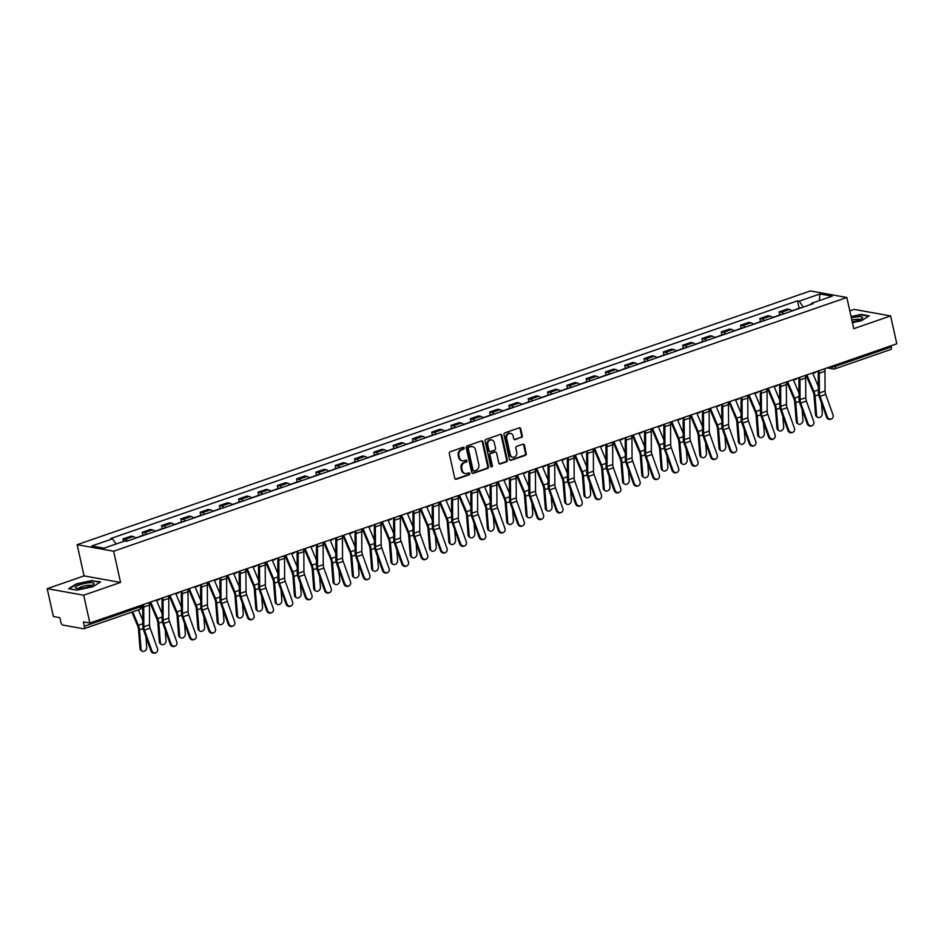 <?xml version="1.0" encoding="UTF-8"?>
<svg xmlns="http://www.w3.org/2000/svg" width="944" height="944" viewBox="0 0 944 944"><rect width="100%" height="100%" fill="white"/><g stroke="black" fill="none" stroke-linecap="round" stroke-linejoin="round"><path stroke-width="1.42" d="M464.153 447.963A1.015 0.873 100.2 0 0 463.091 447.291L450.194 451.751A1.44 1.251 100.2 0 0 449.285 453.557L454.76 478.278A1.44 1.251 100.2 0 0 456.282 479.233L469.192 474.773A1.015 0.873 100.2 0 0 468.755 472.85L467.091 473.428A4.614 3.988 100.2 0 1 465.298 473.569A4.614 3.988 100.2 0 1 462.23 470.372L461.769 468.307A4.614 3.988 100.2 0 1 464.684 462.572L466.36 461.994A1.015 0.873 100.2 0 0 465.923 460.07L464.259 460.648A4.614 3.988 100.2 0 1 462.466 460.79A4.614 3.988 100.2 0 1 459.398 457.592L458.937 455.539A4.614 3.988 100.2 0 1 461.852 449.792L463.516 449.214A1.015 0.873 100.2 0 0 464.153 447.963M462.112 460.707A4.614 3.988 100.2 0 1 461.734 460.66A4.614 3.988 100.2 0 1 458.666 457.462L458.206 455.397A4.614 3.988 100.2 0 1 461.12 449.663L462.796 449.084A1.015 0.873 100.2 0 0 463.103 447.291M455.374 479.151A1.44 1.251 100.2 0 0 455.551 479.104L468.46 474.643A1.015 0.873 100.2 0 0 468.767 472.838M464.944 473.487A4.614 3.988 100.2 0 1 464.566 473.44A4.614 3.988 100.2 0 1 461.498 470.242L461.038 468.177A4.614 3.988 100.2 0 1 463.952 462.442L465.628 461.864A1.015 0.873 100.2 0 0 465.935 460.07M521.383 437.544A1.44 1.251 100.2 0 0 522.292 435.75L520.746 428.812A1.44 1.251 100.2 0 0 519.235 427.868L504.898 432.824A1.44 1.251 100.2 0 0 503.99 434.618L509.477 459.35A1.44 1.251 100.2 0 0 510.999 460.306L525.324 455.338A1.44 1.251 100.2 0 0 526.233 453.545L524.38 445.167A1.44 1.251 100.2 0 0 522.858 444.211L516.722 446.335A1.44 1.251 100.2 0 0 515.813 448.129L516.734 452.282A3.859 3.328 100.2 0 1 510.244 454.536L506.633 438.252A3.859 3.328 100.2 0 1 513.123 436.01L513.725 438.712A1.44 1.251 100.2 0 0 515.247 439.668L520.651 437.414A1.44 1.251 100.2 0 0 521.56 435.621L520.026 428.682A1.44 1.251 100.2 0 0 519.412 427.821M120.561 582.436L84.075 575.899L47.2 588.667L83.697 595.204L120.561 582.436L113.646 551.225L846.839 297.478L853.754 328.689L890.629 315.933L896.8 343.781L89.869 623.052L83.414 621.895L84.37 626.238L140.42 606.839A2.938 0.649 -12.5 0 0 141.824 605.942L141.647 605.128M83.697 595.204L89.869 623.052M482.986 441.886A1.44 1.251 100.2 0 0 481.464 440.931L467.138 445.898A1.44 1.251 100.2 0 0 466.218 447.692L471.705 472.413A1.44 1.251 100.2 0 0 473.227 473.369L487.552 468.413A1.44 1.251 100.2 0 0 488.461 466.619L482.986 441.886L482.254 441.757A1.44 1.251 100.2 0 0 481.641 440.883M486.018 439.361L500.344 434.393A1.44 1.251 100.2 0 1 501.866 435.349L507.353 460.082A1.44 1.251 100.2 0 1 506.444 461.876L500.308 464A1.44 1.251 100.2 0 1 498.786 463.044L496.568 453.014A1.44 1.251 100.2 0 0 495.045 452.058L490.974 453.474A1.44 1.251 100.2 0 0 490.066 455.268L492.379 465.711A1.015 0.873 100.2 0 1 490.679 466.301L485.11 441.155A1.44 1.251 100.2 0 1 486.018 439.361M47.2 588.667L53.371 616.515L59.838 617.671L60.794 622.013A2.938 1.333 -109.1 0 0 62.882 625.07L83.532 628.775A2.938 1.333 -109.1 0 0 83.874 628.751A2.938 1.333 -109.1 0 0 84.37 626.238M84.075 575.899L77.148 544.688L810.341 290.941L846.839 297.478M890.629 315.933L854.131 309.396L849.812 310.895M891.042 345.775L891.301 346.967A2.938 1.333 70.9 0 1 890.806 349.481L834.756 368.88A2.938 1.333 -109.1 0 0 835.251 366.366L891.301 346.967M135.57 538.174A6.761 3.068 -109.1 0 0 133.305 536.558L125.139 539.39A6.761 3.068 70.9 0 1 127.405 540.995M125.139 539.39L122.909 538.989L123.452 541.467M133.305 536.558L131.074 536.157L122.909 538.989M142.886 535.354L142.214 532.31L144.432 532.699A6.761 3.068 70.9 0 1 146.709 534.316M154.875 531.496A6.761 3.068 -109.1 0 0 152.598 529.879L150.379 529.478L142.214 532.31M162.191 528.675L161.507 525.631L163.737 526.02A6.761 3.068 70.9 0 1 166.002 527.637M174.168 524.817A6.761 3.068 -109.1 0 0 171.902 523.2L169.672 522.799L161.507 525.631M181.484 521.997L180.811 518.94L183.042 519.342A6.761 3.068 70.9 0 1 185.307 520.958M193.473 518.138A6.761 3.068 -109.1 0 0 191.207 516.521L188.977 516.12L180.811 518.94M200.789 515.318L200.116 512.262L202.335 512.663A6.761 3.068 70.9 0 1 204.612 514.279M212.778 511.447A6.761 3.068 -109.1 0 0 210.5 509.843L208.282 509.441L200.116 512.262M220.094 508.639L219.409 505.583L221.639 505.984A6.761 3.068 70.9 0 1 223.905 507.601M232.071 504.769A6.761 3.068 -109.1 0 0 229.805 503.164L227.575 502.763L219.409 505.583M239.387 501.96L238.714 498.904L240.944 499.305A6.761 3.068 70.9 0 1 243.21 500.922M251.375 498.09A6.761 3.068 -109.1 0 0 249.11 496.485L246.88 496.084L238.714 498.904M258.691 495.281L258.019 492.225L260.237 492.626A6.761 3.068 70.9 0 1 262.515 494.243M270.68 491.411A6.761 3.068 -109.1 0 0 268.403 489.794L266.184 489.405L258.019 492.225M277.996 488.603L277.312 485.546L279.542 485.948A6.761 3.068 70.9 0 1 281.808 487.564M289.985 484.732A6.761 3.068 -109.1 0 0 287.708 483.116L285.477 482.726L277.312 485.546M297.289 481.924L296.617 478.868L298.847 479.269A6.761 3.068 70.9 0 1 301.112 480.885M309.278 478.053A6.761 3.068 -109.1 0 0 307.012 476.437L304.782 476.036L296.617 478.868M316.594 475.245L315.921 472.189L318.14 472.59A6.761 3.068 70.9 0 1 320.417 474.195M328.583 471.375A6.761 3.068 -109.1 0 0 326.305 469.758L324.087 469.357L315.921 472.189M335.899 468.566L335.214 465.51L337.445 465.911A6.761 3.068 70.9 0 1 339.722 467.516M347.888 464.696A6.761 3.068 -109.1 0 0 345.61 463.079L343.38 462.678L335.214 465.51M355.192 461.887L354.519 458.831L356.749 459.232A6.761 3.068 70.9 0 1 359.015 460.837M367.181 458.017A6.761 3.068 -109.1 0 0 364.915 456.4L362.685 455.999L354.519 458.831M374.497 455.197L373.824 452.152L376.042 452.542A6.761 3.068 70.9 0 1 378.32 454.158M386.485 451.338A6.761 3.068 -109.1 0 0 384.208 449.722L381.99 449.32L373.824 452.152M393.801 448.518L393.117 445.474L395.347 445.863A6.761 3.068 70.9 0 1 397.625 447.48M405.79 444.659A6.761 3.068 -109.1 0 0 403.513 443.043L401.283 442.642L393.117 445.474M413.106 441.839L412.422 438.783L414.652 439.184A6.761 3.068 70.9 0 1 416.918 440.801M425.083 437.981A6.761 3.068 -109.1 0 0 422.818 436.364L420.587 435.963L412.422 438.783M432.399 435.16L431.727 432.104L433.945 432.505A6.761 3.068 70.9 0 1 436.222 434.122M444.388 431.29A6.761 3.068 -109.1 0 0 442.111 429.685L439.892 429.284L431.727 432.104M451.704 428.482L451.02 425.425L453.25 425.827A6.761 3.068 70.9 0 1 455.527 427.443M463.693 424.611A6.761 3.068 -109.1 0 0 461.415 423.006L459.197 422.605L451.02 425.425M471.009 421.803L470.324 418.747L472.555 419.148A6.761 3.068 70.9 0 1 474.82 420.764M482.986 417.932A6.761 3.068 -109.1 0 0 480.72 416.328L478.49 415.926L470.324 418.747M490.302 415.124L489.629 412.068L491.859 412.469A6.761 3.068 70.9 0 1 494.125 414.086M502.291 411.254A6.761 3.068 -109.1 0 0 500.025 409.637L497.795 409.248L489.629 412.068M509.607 408.445L508.934 405.389L511.152 405.79A6.761 3.068 70.9 0 1 513.43 407.407M521.595 404.575A6.761 3.068 -109.1 0 0 519.318 402.958L517.1 402.569L508.934 405.389M528.911 401.766L528.227 398.71L530.457 399.111A6.761 3.068 70.9 0 1 532.723 400.728M540.888 397.896A6.761 3.068 -109.1 0 0 538.623 396.279L536.393 395.89L528.227 398.71M548.204 395.088L547.532 392.031L549.762 392.433A6.761 3.068 70.9 0 1 552.028 394.037M560.193 391.217A6.761 3.068 -109.1 0 0 557.928 389.601L555.697 389.199L547.532 392.031M567.509 388.409L566.837 385.353L569.055 385.754A6.761 3.068 70.9 0 1 571.332 387.359M579.498 384.538A6.761 3.068 -109.1 0 0 577.221 382.922L575.002 382.521L566.837 385.353M586.814 381.73L586.13 378.674L588.36 379.075A6.761 3.068 70.9 0 1 590.625 380.68M598.791 377.86A6.761 3.068 -109.1 0 0 596.525 376.243L594.295 375.842L586.13 378.674M606.107 375.039L605.434 371.995L607.665 372.384A6.761 3.068 70.9 0 1 609.93 374.001M618.096 371.181A6.761 3.068 -109.1 0 0 615.83 369.564L613.6 369.163L605.434 371.995M625.412 368.361L624.739 365.316L626.958 365.706A6.761 3.068 70.9 0 1 629.235 367.322M637.401 364.502A6.761 3.068 -109.1 0 0 635.123 362.885L632.905 362.484L624.739 365.316M644.717 361.682L644.032 358.637L646.262 359.027A6.761 3.068 70.9 0 1 648.528 360.643M656.694 357.823A6.761 3.068 -109.1 0 0 654.428 356.207L652.198 355.805L644.032 358.637M664.01 355.003L663.337 351.947L665.567 352.348A6.761 3.068 70.9 0 1 667.833 353.965M675.998 351.133A6.761 3.068 -109.1 0 0 673.733 349.528L671.503 349.127L663.337 351.947M683.314 348.324L682.642 345.268L684.86 345.669A6.761 3.068 70.9 0 1 687.138 347.286M695.303 344.454A6.761 3.068 -109.1 0 0 693.026 342.849L690.807 342.448L682.642 345.268M702.619 341.645L701.935 338.589L704.165 338.99A6.761 3.068 70.9 0 1 706.442 340.607M714.608 337.775A6.761 3.068 -109.1 0 0 712.331 336.17L710.1 335.769L701.935 338.589M721.912 334.967L721.24 331.91L723.47 332.312A6.761 3.068 70.9 0 1 725.735 333.928M733.901 331.096A6.761 3.068 -109.1 0 0 731.635 329.48L729.405 329.09L721.24 331.91M741.217 328.288L740.544 325.232L742.763 325.633A6.761 3.068 70.9 0 1 745.04 327.249M753.206 324.417A6.761 3.068 -109.1 0 0 750.928 322.801L748.71 322.411L740.544 325.232M760.522 321.609L759.837 318.553L762.068 318.954A6.761 3.068 70.9 0 1 764.345 320.571M772.511 317.739A6.761 3.068 -109.1 0 0 770.233 316.122L768.003 315.733L759.837 318.553M779.815 314.93L779.142 311.874L781.372 312.275A6.761 3.068 70.9 0 1 783.638 313.88M791.804 311.06A6.761 3.068 -109.1 0 0 789.538 309.443L787.308 309.042L779.142 311.874M803.238 307.107L799.202 301.16L819.982 293.973L832.242 296.168L811.462 303.354L813.173 303.661L126.508 541.313L124.785 541.006L104.005 548.193L91.745 545.998L112.525 538.812L116.065 544.015M799.202 301.16L797.479 300.853L110.814 538.505L112.525 538.812M113.646 551.225L77.148 544.688M92.5 580.43L76.488 583.84L68.617 588.702L76.747 590.153L92.76 586.755L100.63 581.893L92.606 580.914M852.42 322.659L861.329 320.759L869.212 315.898L861.07 314.435L851.063 316.57M799.12 308.251L797.479 300.853M811.462 303.354L811.12 304.369M819.309 300.64L819.982 293.973M472.307 473.286A1.44 1.251 100.2 0 0 472.496 473.239L486.821 468.283A1.44 1.251 100.2 0 0 487.729 466.489L482.254 441.757M468.897 447.35A1.015 0.873 100.2 0 0 468.259 448.612L473.074 470.324A1.015 0.873 100.2 0 0 474.136 470.985L475.894 470.372A4.614 3.988 100.2 0 0 478.809 464.637L475.516 449.792A4.614 3.988 100.2 0 0 472.448 446.595A4.614 3.988 100.2 0 0 470.655 446.748L468.165 447.22A1.015 0.873 100.2 0 0 467.528 448.483L468.259 448.612M473.392 470.855A1.015 0.873 100.2 0 1 472.342 470.183L467.528 448.483M472.071 446.547A4.614 3.988 100.2 0 0 471.717 446.465A4.614 3.988 100.2 0 0 469.923 446.618L470.655 446.748M468.165 447.22L469.923 446.618M499.4 463.917A1.44 1.251 100.2 0 0 499.577 463.87L505.713 461.746A1.44 1.251 100.2 0 0 506.621 459.952L501.134 435.219A1.44 1.251 100.2 0 0 500.532 434.346M495.222 452.011A1.44 1.251 100.2 0 0 494.314 451.928L490.243 453.344A1.44 1.251 100.2 0 0 489.334 455.138L491.647 465.581L492.379 465.711M491.01 466.832A1.015 0.873 100.2 0 0 491.647 465.581M494.255 442.606A3.859 3.328 100.2 0 0 487.765 444.86L489.027 450.595A1.44 1.251 100.2 0 0 490.55 451.551L494.621 450.135A1.44 1.251 100.2 0 0 495.529 448.341L494.255 442.606M491.317 439.892A3.859 3.328 100.2 0 0 487.033 444.73L487.765 444.86M489.641 451.468A1.44 1.251 100.2 0 1 488.296 450.465L487.033 444.73M514.338 439.585A1.44 1.251 100.2 0 0 514.515 439.538L520.651 437.414M510.185 433.284A3.859 3.328 100.2 0 0 505.901 438.122L506.633 438.252M512.45 457.12A3.859 3.328 100.2 0 1 509.512 454.406L505.901 438.122M510.079 460.212A1.44 1.251 100.2 0 0 510.267 460.165L524.593 455.209A1.44 1.251 100.2 0 0 525.501 453.415L523.649 445.037A1.44 1.251 100.2 0 0 523.035 444.164M142.084 651.124L141.057 650.475A3.375 2.62 -57.5 0 1 140.031 648.611L141.045 649.26A3.375 2.62 122.5 0 0 142.084 651.124A3.375 2.62 122.5 0 0 145.223 650.676A3.375 2.62 122.5 0 0 146.745 647.289L145.895 636.681M131.877 612.137L137.635 625.789A5.44 2.466 70.9 0 1 138.485 629.176L140.031 648.611M132.703 611.854L138.355 625.247A7.351 3.339 70.9 0 1 139.511 629.825L141.045 649.26M138.39 609.883L142.78 620.279M151.783 650.581A3.375 3.009 68.2 0 0 157.471 648.611L150.167 628.149L144.479 630.12L151.783 650.581L150.981 650.9A3.375 3.009 -111.8 0 0 155.076 653.059L155.89 652.741M143.488 604.502A9.263 4.201 70.9 0 1 143.736 607.039L143.842 626.769A5.44 2.466 -109.1 0 0 144.479 630.12M149.176 602.532A9.263 4.201 70.9 0 1 149.423 605.069L149.53 624.798A5.44 2.466 -109.1 0 0 150.167 628.149M142.603 604.797A7.351 3.339 70.9 0 1 142.697 606.19L142.804 625.919A7.351 3.339 -109.1 0 0 143.677 630.45L150.981 650.9M161.377 644.445L160.362 643.796A3.375 2.62 -57.5 0 1 159.324 641.932L160.35 642.581A3.375 2.62 122.5 0 0 161.377 644.445A3.375 2.62 122.5 0 0 164.516 643.997A3.375 2.62 122.5 0 0 166.038 640.61L165.2 630.002M140.337 536.522A3.67 1.664 -109.1 0 0 139.665 536.475A3.67 1.664 -109.1 0 0 139.157 536.935M144.786 534.977A3.67 1.664 -109.1 0 0 144.113 534.929L139.665 536.475M138.237 537.254A3.67 1.664 -109.1 0 0 137.553 537.207L135.381 537.95M149.848 602.296L156.928 619.111A5.44 2.466 70.9 0 1 157.79 622.497L159.324 641.932M150.674 602.012L157.66 618.568A7.351 3.339 70.9 0 1 158.816 623.146L160.35 642.581M156.362 600.042L162.073 613.588M180.682 637.766L179.655 637.117A3.375 2.62 -57.5 0 1 178.628 635.241L179.655 635.902A3.375 2.62 122.5 0 0 180.682 637.766A3.375 2.62 122.5 0 0 183.82 637.318A3.375 2.62 122.5 0 0 185.343 633.931L184.505 623.323M159.642 529.844A3.67 1.664 -109.1 0 0 158.958 529.796A3.67 1.664 -109.1 0 0 158.462 530.245M164.091 528.298A3.67 1.664 -109.1 0 0 163.418 528.251L158.958 529.796M157.53 530.575A3.67 1.664 -109.1 0 0 156.857 530.528L154.686 531.271M169.141 595.617L176.233 612.432A5.44 2.466 70.9 0 1 177.094 615.818L178.628 635.241M169.967 595.334L176.953 611.889A7.351 3.339 70.9 0 1 178.109 616.467L179.655 635.902M175.667 593.363L181.378 606.909M80.098 588.407A9.558 2.1 -12.5 0 0 93.456 584.466A9.558 2.1 -12.5 0 0 89.279 582.743A9.558 2.1 -12.5 0 0 78.305 585.351A9.558 2.1 -12.5 0 0 76.275 588.277A9.558 2.1 -12.5 0 0 80.098 588.407M91.367 585.669A6.537 1.44 -12.5 0 0 88.193 585.292A6.537 1.44 -12.5 0 0 78.671 588.478M69.266 588.808L76.806 584.159L92.311 580.867L100.052 582.247M852.255 321.928A9.558 2.1 -12.5 0 0 862.025 318.47A9.558 2.1 -12.5 0 0 857.86 316.747A9.558 2.1 -12.5 0 0 851.358 317.88M859.937 319.674A6.537 1.44 -12.5 0 0 856.774 319.296A6.537 1.44 -12.5 0 0 851.866 320.193M851.146 316.948L860.893 314.871L868.622 316.252M171.088 643.902A3.375 3.009 68.2 0 0 176.776 641.932L169.472 621.471L163.784 623.441L171.088 643.902L170.274 644.221A3.375 3.009 -111.8 0 0 174.38 646.38L175.183 646.062M162.793 597.812A9.263 4.201 70.9 0 1 163.029 600.36L163.135 620.09A5.44 2.466 -109.1 0 0 163.784 623.441M168.48 595.841A9.263 4.201 70.9 0 1 168.728 598.39L168.834 618.119A5.44 2.466 -109.1 0 0 169.472 621.471M161.908 598.118A7.351 3.339 70.9 0 1 162.002 599.499L162.108 619.24A7.351 3.339 -109.1 0 0 162.97 623.772L170.274 644.221M190.381 637.224A3.375 3.009 68.2 0 0 196.081 635.253L188.776 614.792L183.077 616.762L190.381 637.224L189.579 637.542A3.375 3.009 -111.8 0 0 193.685 639.702L194.488 639.371M182.086 591.133A9.263 4.201 70.9 0 1 182.334 593.682L182.44 613.411A5.44 2.466 -109.1 0 0 183.077 616.762M187.785 589.162A9.263 4.201 70.9 0 1 188.021 591.711L188.127 611.441A5.44 2.466 -109.1 0 0 188.776 614.792M181.201 591.44A7.351 3.339 70.9 0 1 181.307 592.82L181.413 612.562A7.351 3.339 -109.1 0 0 182.275 617.081L189.579 637.542M199.986 631.088L198.96 630.439A3.375 2.62 -57.5 0 1 197.933 628.562L198.948 629.211A3.375 2.62 122.5 0 0 199.986 631.088A3.375 2.62 122.5 0 0 203.125 630.639A3.375 2.62 122.5 0 0 204.647 627.253L203.798 616.644M178.935 523.165A3.67 1.664 -109.1 0 0 178.263 523.118A3.67 1.664 -109.1 0 0 177.767 523.566M183.396 521.619A3.67 1.664 -109.1 0 0 182.723 521.572L178.263 523.118M176.835 523.896A3.67 1.664 -109.1 0 0 176.162 523.849L173.991 524.593M188.446 588.938L195.538 605.753A5.44 2.466 70.9 0 1 196.387 609.14L197.933 628.562M189.272 588.655L196.258 605.21A7.351 3.339 70.9 0 1 197.414 609.789L198.948 629.211M194.96 586.684L200.683 600.231M219.279 624.409L218.265 623.76A3.375 2.62 -57.5 0 1 217.226 621.884L218.253 622.533A3.375 2.62 122.5 0 0 219.279 624.409A3.375 2.62 122.5 0 0 222.43 623.949A3.375 2.62 122.5 0 0 223.94 620.562L223.103 609.966M198.24 516.486A3.67 1.664 -109.1 0 0 197.567 516.439A3.67 1.664 -109.1 0 0 197.06 516.887M202.689 514.94A3.67 1.664 -109.1 0 0 202.016 514.893L197.567 516.439M196.14 517.206A3.67 1.664 -109.1 0 0 195.455 517.159L193.284 517.914M207.751 582.259L214.843 599.074A5.44 2.466 70.9 0 1 215.692 602.461L217.226 621.884M208.577 581.976L215.562 598.531A7.351 3.339 70.9 0 1 216.719 603.11L218.253 622.533M214.264 580.005L219.987 593.552M238.584 617.73L237.558 617.069A3.375 2.62 -57.5 0 1 236.531 615.205L237.558 615.854A3.375 2.62 122.5 0 0 238.584 617.73A3.375 2.62 122.5 0 0 241.723 617.27A3.375 2.62 122.5 0 0 243.245 613.883L242.407 603.287M217.545 509.807A3.67 1.664 -109.1 0 0 216.86 509.76A3.67 1.664 -109.1 0 0 216.365 510.208M221.993 508.261A3.67 1.664 -109.1 0 0 221.321 508.214L216.86 509.76M215.433 510.527A3.67 1.664 -109.1 0 0 214.76 510.48L212.589 511.235M227.044 575.58L234.136 592.395A5.44 2.466 70.9 0 1 234.997 595.782L236.531 615.205M227.882 575.285L234.855 591.853A7.351 3.339 70.9 0 1 236.012 596.431L237.558 615.854M233.569 573.327L239.28 586.873M209.686 630.545A3.375 3.009 68.2 0 0 215.374 628.574L208.069 608.113L202.382 610.084L209.686 630.545L208.884 630.863A3.375 3.009 -111.8 0 0 212.978 633.023L213.792 632.692M201.391 584.454A9.263 4.201 70.9 0 1 201.638 587.003L201.745 606.732A5.44 2.466 -109.1 0 0 202.382 610.084M207.078 582.483A9.263 4.201 70.9 0 1 207.326 585.032L207.432 604.762A5.44 2.466 -109.1 0 0 208.069 608.113M200.506 584.761A7.351 3.339 70.9 0 1 200.6 586.141L200.706 605.883A7.351 3.339 -109.1 0 0 201.579 610.402L208.884 630.863M228.991 623.866A3.375 3.009 68.2 0 0 234.678 621.895L227.374 601.434L221.687 603.405L228.991 623.866L228.177 624.185A3.375 3.009 -111.8 0 0 232.283 626.344L233.085 626.014M220.695 577.775A9.263 4.201 70.9 0 1 220.931 580.324L221.049 600.054A5.44 2.466 -109.1 0 0 221.687 603.405M226.383 575.805A9.263 4.201 70.9 0 1 226.631 578.353L226.737 598.083A5.44 2.466 -109.1 0 0 227.374 601.434M219.81 578.082A7.351 3.339 70.9 0 1 219.905 579.463L220.011 599.204A7.351 3.339 -109.1 0 0 220.872 603.723L228.177 624.185M248.284 617.187A3.375 3.009 68.2 0 0 253.983 615.217L246.679 594.755L240.98 596.726L248.284 617.187L247.481 617.506A3.375 3.009 -111.8 0 0 251.588 619.665L252.39 619.335M239.988 571.096A9.263 4.201 70.9 0 1 240.236 573.645L240.342 593.375A5.44 2.466 -109.1 0 0 240.98 596.726M245.688 569.126A9.263 4.201 70.9 0 1 245.924 571.675L246.042 591.404A5.44 2.466 -109.1 0 0 246.679 594.755M239.103 571.403A7.351 3.339 70.9 0 1 239.21 572.784L239.316 592.525A7.351 3.339 -109.1 0 0 240.177 597.045L247.481 617.506M257.889 611.039L256.862 610.39A3.375 2.62 -57.5 0 1 255.836 608.526L256.851 609.175A3.375 2.62 122.5 0 0 257.889 611.039A3.375 2.62 122.5 0 0 261.028 610.591A3.375 2.62 122.5 0 0 262.55 607.204L261.7 596.608M236.838 503.128A3.67 1.664 -109.1 0 0 236.165 503.081A3.67 1.664 -109.1 0 0 235.67 503.53M241.298 501.583A3.67 1.664 -109.1 0 0 240.626 501.535L236.165 503.081M234.737 503.848A3.67 1.664 -109.1 0 0 234.065 503.801L231.894 504.556M246.349 568.902L253.44 585.717A5.44 2.466 70.9 0 1 254.29 589.103L255.836 608.526M247.175 568.607L254.16 585.174A7.351 3.339 70.9 0 1 255.317 589.752L256.851 609.175M252.862 566.636L258.585 580.194M267.589 610.508A3.375 3.009 68.2 0 0 273.276 608.538L265.972 588.077L260.284 590.047L267.589 610.508L266.786 610.827A3.375 3.009 -111.8 0 0 270.881 612.975L271.695 612.656M259.293 564.418A9.263 4.201 70.9 0 1 259.541 566.955L259.647 586.696A5.44 2.466 -109.1 0 0 260.284 590.047M264.981 562.447A9.263 4.201 70.9 0 1 265.229 564.996L265.335 584.725A5.44 2.466 -109.1 0 0 265.972 588.077M258.408 564.724A7.351 3.339 70.9 0 1 258.503 566.105L258.621 585.835A7.351 3.339 -109.1 0 0 259.482 590.366L266.786 610.827M277.182 604.361L276.167 603.712A3.375 2.62 -57.5 0 1 275.129 601.847L276.155 602.496A3.375 2.62 122.5 0 0 277.182 604.361A3.375 2.62 122.5 0 0 280.333 603.912A3.375 2.62 122.5 0 0 281.843 600.526L281.005 589.929M256.143 496.45A3.67 1.664 -109.1 0 0 255.47 496.402A3.67 1.664 -109.1 0 0 254.963 496.851M260.591 494.904A3.67 1.664 -109.1 0 0 259.919 494.857L255.47 496.402M254.042 497.169A3.67 1.664 -109.1 0 0 253.37 497.122L251.187 497.877M265.653 562.223L272.745 579.038A5.44 2.466 70.9 0 1 273.595 582.424L275.129 601.847M266.479 561.928L273.465 578.495A7.351 3.339 70.9 0 1 274.621 583.073L276.155 602.496M272.167 559.957L277.89 573.515M286.893 603.83A3.375 3.009 68.2 0 0 292.581 601.859L285.277 581.398L279.589 583.368L286.893 603.83L286.079 604.148A3.375 3.009 -111.8 0 0 290.186 606.296L290.988 605.977M278.598 557.739A9.263 4.201 70.9 0 1 278.834 560.276L278.952 580.017A5.44 2.466 -109.1 0 0 279.589 583.368M284.286 555.768A9.263 4.201 70.9 0 1 284.533 558.305L284.64 578.047A5.44 2.466 -109.1 0 0 285.277 581.398M277.713 558.046A7.351 3.339 70.9 0 1 277.807 559.426L277.914 579.156A7.351 3.339 -109.1 0 0 278.775 583.687L286.079 604.148M296.487 597.682L295.46 597.033A3.375 2.62 -57.5 0 1 294.434 595.168L295.46 595.817A3.375 2.62 122.5 0 0 296.487 597.682A3.375 2.62 122.5 0 0 299.626 597.233A3.375 2.62 122.5 0 0 301.148 593.847L300.31 583.25M275.447 489.759A3.67 1.664 -109.1 0 0 274.763 489.712A3.67 1.664 -109.1 0 0 274.267 490.172M279.896 488.225A3.67 1.664 -109.1 0 0 279.223 488.178L274.763 489.712M273.335 490.491A3.67 1.664 -109.1 0 0 272.663 490.443L270.491 491.199M284.946 555.544L292.038 572.359A5.44 2.466 70.9 0 1 292.9 575.746L294.434 595.168M285.784 555.249L292.758 571.816A7.351 3.339 70.9 0 1 293.914 576.395L295.46 595.817M291.472 553.278L297.183 566.837M306.186 597.139A3.375 3.009 68.2 0 0 311.886 595.18L304.582 574.719L298.882 576.69L306.186 597.139L305.384 597.469A3.375 3.009 -111.8 0 0 309.49 599.617L310.293 599.298M297.891 551.06A9.263 4.201 70.9 0 1 298.139 553.597L298.245 573.338A5.44 2.466 -109.1 0 0 298.882 576.69M303.59 549.089A9.263 4.201 70.9 0 1 303.826 551.626L303.944 571.368A5.44 2.466 -109.1 0 0 304.582 574.719M297.006 551.367A7.351 3.339 70.9 0 1 297.112 552.747L297.218 572.477A7.351 3.339 -109.1 0 0 298.08 577.008L305.384 597.469M315.792 591.003L314.765 590.354A3.375 2.62 -57.5 0 1 313.738 588.49L314.753 589.139A3.375 2.62 122.5 0 0 315.792 591.003A3.375 2.62 122.5 0 0 318.93 590.555A3.375 2.62 122.5 0 0 320.453 587.168L319.615 576.572M294.74 483.08A3.67 1.664 -109.1 0 0 294.068 483.033A3.67 1.664 -109.1 0 0 293.572 483.493M299.201 481.546A3.67 1.664 -109.1 0 0 298.528 481.499L294.068 483.033M292.64 483.812A3.67 1.664 -109.1 0 0 291.967 483.765L289.796 484.52M304.251 548.853L311.343 565.668A5.44 2.466 70.9 0 1 312.193 569.067L313.738 588.49M305.077 548.57L312.063 565.137A7.351 3.339 70.9 0 1 313.219 569.716L314.753 589.139M310.777 546.6L316.488 560.158M325.491 590.46A3.375 3.009 68.2 0 0 331.179 588.49L323.875 568.04L318.187 570.011L325.491 590.46L324.689 590.791A3.375 3.009 -111.8 0 0 328.783 592.938L329.598 592.62M317.196 544.381A9.263 4.201 70.9 0 1 317.444 546.918L317.55 566.66A5.44 2.466 -109.1 0 0 318.187 570.011M322.883 542.411A9.263 4.201 70.9 0 1 323.131 544.948L323.237 564.689A5.44 2.466 -109.1 0 0 323.875 568.04M316.311 544.688A7.351 3.339 70.9 0 1 316.405 546.069L316.523 565.798A7.351 3.339 -109.1 0 0 317.385 570.329L324.689 590.791M335.085 584.324L334.07 583.675A3.375 2.62 -57.5 0 1 333.031 581.811L334.058 582.46A3.375 2.62 122.5 0 0 335.085 584.324A3.375 2.62 122.5 0 0 338.235 583.876A3.375 2.62 122.5 0 0 339.746 580.489L338.908 569.893M314.045 476.401A3.67 1.664 -109.1 0 0 313.373 476.354A3.67 1.664 -109.1 0 0 312.865 476.814M318.506 474.867A3.67 1.664 -109.1 0 0 317.821 474.82L313.373 476.354M311.945 477.133A3.67 1.664 -109.1 0 0 311.272 477.086L309.089 477.841M323.556 542.175L330.648 558.99A5.44 2.466 70.9 0 1 331.497 562.388L333.031 581.811M324.382 541.891L331.368 558.459A7.351 3.339 70.9 0 1 332.524 563.037L334.058 582.46M330.07 539.921L335.793 553.479M344.796 583.781A3.375 3.009 68.2 0 0 350.484 581.811L343.179 561.361L337.492 563.32L344.796 583.781L343.982 584.112A3.375 3.009 -111.8 0 0 348.088 586.259L348.891 585.941M336.501 537.702A9.263 4.201 70.9 0 1 336.737 540.239L336.855 559.981A5.44 2.466 -109.1 0 0 337.492 563.32M342.188 535.732A9.263 4.201 70.9 0 1 342.436 538.269L342.542 558.01A5.44 2.466 -109.1 0 0 343.179 561.361M335.616 538.009A7.351 3.339 70.9 0 1 335.71 539.39L335.816 559.119A7.351 3.339 -109.1 0 0 336.678 563.651L343.982 584.112M354.389 577.645L353.375 576.996A3.375 2.62 -57.5 0 1 352.336 575.132L353.363 575.781A3.375 2.62 122.5 0 0 354.389 577.645A3.375 2.62 122.5 0 0 357.528 577.197A3.375 2.62 122.5 0 0 359.05 573.81L358.213 563.202M333.35 469.723A3.67 1.664 -109.1 0 0 332.677 469.675A3.67 1.664 -109.1 0 0 332.17 470.136M337.799 468.189A3.67 1.664 -109.1 0 0 337.126 468.141L332.677 469.675M331.238 470.454A3.67 1.664 -109.1 0 0 330.565 470.407L328.394 471.162M342.849 535.496L349.941 552.311A5.44 2.466 70.9 0 1 350.802 555.697L352.336 575.132M343.687 535.213L350.661 551.768A7.351 3.339 70.9 0 1 351.817 556.358L353.363 575.781M349.374 533.242L355.086 546.8M364.101 577.103A3.375 3.009 68.2 0 0 369.788 575.132L362.484 554.671L356.785 556.641L364.101 577.103L363.287 577.433A3.375 3.009 -111.8 0 0 367.393 579.581L368.195 579.262M355.794 531.024A9.263 4.201 70.9 0 1 356.041 533.561L356.148 553.29A5.44 2.466 -109.1 0 0 356.785 556.641M361.493 529.053A9.263 4.201 70.9 0 1 361.729 531.59L361.847 551.331A5.44 2.466 -109.1 0 0 362.484 554.671M354.92 531.33A7.351 3.339 70.9 0 1 355.015 532.711L355.121 552.441A7.351 3.339 -109.1 0 0 355.982 556.972L363.287 577.433M373.694 570.967L372.668 570.318A3.375 2.62 -57.5 0 1 371.641 568.453L372.656 569.102A3.375 2.62 122.5 0 0 373.694 570.967A3.375 2.62 122.5 0 0 376.833 570.518A3.375 2.62 122.5 0 0 378.355 567.132L377.517 556.523M352.643 463.044A3.67 1.664 -109.1 0 0 351.97 462.997A3.67 1.664 -109.1 0 0 351.475 463.457M357.103 461.498A3.67 1.664 -109.1 0 0 356.431 461.451L351.97 462.997M350.543 463.775A3.67 1.664 -109.1 0 0 349.87 463.728L347.699 464.483M362.154 528.817L369.246 545.632A5.44 2.466 70.9 0 1 370.095 549.019L371.641 568.453M362.98 528.534L369.965 545.089A7.351 3.339 70.9 0 1 371.122 549.668L372.656 569.102M368.679 526.563L374.39 540.121M383.394 570.424A3.375 3.009 68.2 0 0 389.093 568.453L381.777 547.992L376.09 549.963L383.394 570.424L382.591 570.742A3.375 3.009 -111.8 0 0 386.686 572.902L387.5 572.583M375.098 524.345A9.263 4.201 70.9 0 1 375.346 526.882L375.452 546.611A5.44 2.466 -109.1 0 0 376.09 549.963M380.786 522.374A9.263 4.201 70.9 0 1 381.034 524.911L381.14 544.641A5.44 2.466 -109.1 0 0 381.777 547.992M374.213 524.64A7.351 3.339 70.9 0 1 374.308 526.032L374.426 545.762A7.351 3.339 -109.1 0 0 375.287 550.293L382.591 570.742M392.999 564.288L391.972 563.639A3.375 2.62 -57.5 0 1 390.934 561.774L391.961 562.423A3.375 2.62 122.5 0 0 392.999 564.288A3.375 2.62 122.5 0 0 396.138 563.839A3.375 2.62 122.5 0 0 397.648 560.453L396.81 549.845M371.948 456.365A3.67 1.664 -109.1 0 0 371.275 456.318A3.67 1.664 -109.1 0 0 370.768 456.778M376.408 454.819A3.67 1.664 -109.1 0 0 375.724 454.772L371.275 456.318M369.847 457.097A3.67 1.664 -109.1 0 0 369.175 457.049L367.004 457.793M381.459 522.138L388.55 538.953A5.44 2.466 70.9 0 1 389.4 542.34L390.934 561.774M382.285 521.855L389.27 538.41A7.351 3.339 70.9 0 1 390.427 542.989L391.961 562.423M387.972 519.884L393.695 533.431M402.699 563.745A3.375 3.009 68.2 0 0 408.386 561.774L401.082 541.313L395.394 543.284L402.699 563.745L401.896 564.064A3.375 3.009 -111.8 0 0 405.991 566.223L406.793 565.904M394.403 517.654A9.263 4.201 70.9 0 1 394.639 520.203L394.757 539.933A5.44 2.466 -109.1 0 0 395.394 543.284M400.091 515.695A9.263 4.201 70.9 0 1 400.339 518.232L400.445 537.962A5.44 2.466 -109.1 0 0 401.082 541.313M393.518 517.961A7.351 3.339 70.9 0 1 393.613 519.342L393.719 539.083A7.351 3.339 -109.1 0 0 394.58 543.614L401.896 564.064M412.292 557.609L411.277 556.96A3.375 2.62 -57.5 0 1 410.239 555.096L411.265 555.745A3.375 2.62 122.5 0 0 412.292 557.609A3.375 2.62 122.5 0 0 415.431 557.161A3.375 2.62 122.5 0 0 416.953 553.774L416.115 543.166M391.253 449.686A3.67 1.664 -109.1 0 0 390.58 449.639A3.67 1.664 -109.1 0 0 390.073 450.087M395.701 448.14A3.67 1.664 -109.1 0 0 395.029 448.093L390.58 449.639M389.152 450.418A3.67 1.664 -109.1 0 0 388.468 450.371L386.297 451.114M400.752 515.459L407.843 532.274A5.44 2.466 70.9 0 1 408.705 535.661L410.239 555.096M401.589 515.176L408.575 531.732A7.351 3.339 70.9 0 1 409.72 536.31L411.265 555.745M407.277 513.206L412.988 526.752M422.003 557.066A3.375 3.009 68.2 0 0 427.691 555.096L420.387 534.634L414.699 536.605L422.003 557.066L421.189 557.385A3.375 3.009 -111.8 0 0 425.296 559.544L426.098 559.214M413.696 510.975A9.263 4.201 70.9 0 1 413.944 513.524L414.05 533.254A5.44 2.466 -109.1 0 0 414.699 536.605M419.396 509.005A9.263 4.201 70.9 0 1 419.632 511.554L419.75 531.283A5.44 2.466 -109.1 0 0 420.387 534.634M412.823 511.282A7.351 3.339 70.9 0 1 412.917 512.663L413.024 532.404A7.351 3.339 -109.1 0 0 413.885 536.924L421.189 557.385M431.597 550.93L430.57 550.281A3.375 2.62 -57.5 0 1 429.544 548.405L430.558 549.066A3.375 2.62 122.5 0 0 431.597 550.93A3.375 2.62 122.5 0 0 434.736 550.482A3.375 2.62 122.5 0 0 436.258 547.095L435.42 536.487M410.546 443.007A3.67 1.664 -109.1 0 0 409.873 442.96A3.67 1.664 -109.1 0 0 409.377 443.409M415.006 441.462A3.67 1.664 -109.1 0 0 414.333 441.414L409.873 442.96M408.445 443.739A3.67 1.664 -109.1 0 0 407.773 443.692L405.601 444.435M420.056 508.781L427.148 525.596A5.44 2.466 70.9 0 1 428.01 528.982L429.544 548.405M420.882 508.497L427.868 525.053A7.351 3.339 70.9 0 1 429.024 529.631L430.558 549.066M426.582 506.527L432.293 520.073M441.296 550.387A3.375 3.009 68.2 0 0 446.996 548.417L439.692 527.956L433.992 529.926L441.296 550.387L440.494 550.706A3.375 3.009 -111.8 0 0 444.589 552.865L445.403 552.535M433.001 504.297A9.263 4.201 70.9 0 1 433.249 506.845L433.355 526.575A5.44 2.466 -109.1 0 0 433.992 529.926M438.689 502.326A9.263 4.201 70.9 0 1 438.936 504.875L439.043 524.604A5.44 2.466 -109.1 0 0 439.692 527.956M432.116 504.603A7.351 3.339 70.9 0 1 432.21 505.984L432.328 525.725A7.351 3.339 -109.1 0 0 433.19 530.245L440.494 550.706M450.902 544.251L449.875 543.602A3.375 2.62 -57.5 0 1 448.848 541.726L449.863 542.375A3.375 2.62 122.5 0 0 450.902 544.251A3.375 2.62 122.5 0 0 454.04 543.791A3.375 2.62 122.5 0 0 455.551 540.416L454.713 529.808M429.85 436.329A3.67 1.664 -109.1 0 0 429.178 436.281A3.67 1.664 -109.1 0 0 428.67 436.73M434.311 434.783A3.67 1.664 -109.1 0 0 433.626 434.736L429.178 436.281M427.75 437.048A3.67 1.664 -109.1 0 0 427.077 437.001L424.906 437.756M439.361 502.102L446.453 518.917A5.44 2.466 70.9 0 1 447.303 522.303L448.848 541.726M440.187 501.819L447.173 518.374A7.351 3.339 70.9 0 1 448.329 522.952L449.863 542.375M445.875 499.848L451.598 513.394M460.601 543.709A3.375 3.009 68.2 0 0 466.289 541.738L458.985 521.277L453.297 523.247L460.601 543.709L459.799 544.027A3.375 3.009 -111.8 0 0 463.893 546.187L464.696 545.856M452.306 497.618A9.263 4.201 70.9 0 1 452.542 500.167L452.66 519.896A5.44 2.466 -109.1 0 0 453.297 523.247M457.993 495.647A9.263 4.201 70.9 0 1 458.241 498.196L458.347 517.926A5.44 2.466 -109.1 0 0 458.985 521.277M451.421 497.925A7.351 3.339 70.9 0 1 451.515 499.305L451.621 519.047A7.351 3.339 -109.1 0 0 452.495 523.566L459.799 544.027M470.195 537.573L469.18 536.924A3.375 2.62 -57.5 0 1 468.141 535.047L469.168 535.696A3.375 2.62 122.5 0 0 470.195 537.573A3.375 2.62 122.5 0 0 473.333 537.112A3.375 2.62 122.5 0 0 474.856 533.726L474.018 523.129M449.155 429.65A3.67 1.664 -109.1 0 0 448.483 429.603A3.67 1.664 -109.1 0 0 447.975 430.051M453.604 428.104A3.67 1.664 -109.1 0 0 452.931 428.057L448.483 429.603M447.055 430.37A3.67 1.664 -109.1 0 0 446.37 430.322L444.199 431.078M458.654 495.423L465.746 512.238A5.44 2.466 70.9 0 1 466.607 515.625L468.141 535.047M459.492 495.128L466.478 511.695A7.351 3.339 70.9 0 1 467.622 516.274L469.168 535.696M465.18 493.169L470.891 506.716M479.906 537.03A3.375 3.009 68.2 0 0 485.594 535.059L478.289 514.598L472.602 516.569L479.906 537.03L479.092 537.348A3.375 3.009 -111.8 0 0 483.198 539.508L484.001 539.177M471.599 490.939A9.263 4.201 70.9 0 1 471.847 493.488L471.953 513.217A5.44 2.466 -109.1 0 0 472.602 516.569M477.298 488.968A9.263 4.201 70.9 0 1 477.534 491.517L477.652 511.247A5.44 2.466 -109.1 0 0 478.289 514.598M470.726 491.246A7.351 3.339 70.9 0 1 470.82 492.626L470.926 512.368A7.351 3.339 -109.1 0 0 471.788 516.887L479.092 537.348M489.499 530.894L488.473 530.233A3.375 2.62 -57.5 0 1 487.446 528.369L488.461 529.018A3.375 2.62 122.5 0 0 489.499 530.894A3.375 2.62 122.5 0 0 492.638 530.434A3.375 2.62 122.5 0 0 494.16 527.047L493.323 516.451M468.46 422.971A3.67 1.664 -109.1 0 0 467.776 422.924A3.67 1.664 -109.1 0 0 467.28 423.372M472.909 421.425A3.67 1.664 -109.1 0 0 472.236 421.378L467.776 422.924M466.348 423.691A3.67 1.664 -109.1 0 0 465.675 423.644L463.504 424.399M477.959 488.744L485.051 505.559A5.44 2.466 70.9 0 1 485.912 508.946L487.446 528.369M478.785 488.449L485.771 505.016A7.351 3.339 70.9 0 1 486.927 509.595L488.461 529.018M484.484 486.479L490.196 500.037M499.199 530.351A3.375 3.009 68.2 0 0 504.898 528.38L497.594 507.919L491.895 509.89L499.199 530.351L498.397 530.67A3.375 3.009 -111.8 0 0 502.491 532.817L503.305 532.499M490.904 484.26A9.263 4.201 70.9 0 1 491.151 486.797L491.258 506.539A5.44 2.466 -109.1 0 0 491.895 509.89M496.591 482.29A9.263 4.201 70.9 0 1 496.839 484.838L496.945 504.568A5.44 2.466 -109.1 0 0 497.594 507.919M490.019 484.567A7.351 3.339 70.9 0 1 490.113 485.948L490.231 505.677A7.351 3.339 -109.1 0 0 491.092 510.208L498.397 530.67M508.804 524.203L507.778 523.554A3.375 2.62 -57.5 0 1 506.751 521.69L507.766 522.339A3.375 2.62 122.5 0 0 508.804 524.203A3.375 2.62 122.5 0 0 511.943 523.755A3.375 2.62 122.5 0 0 513.453 520.368L512.616 509.772M487.753 416.292A3.67 1.664 -109.1 0 0 487.08 416.245A3.67 1.664 -109.1 0 0 486.573 416.693M492.213 414.746A3.67 1.664 -109.1 0 0 491.529 414.699L487.08 416.245M485.653 417.012A3.67 1.664 -109.1 0 0 484.98 416.965L482.809 417.72M497.264 482.065L504.356 498.88A5.44 2.466 70.9 0 1 505.205 502.267L506.751 521.69M498.09 481.77L505.075 498.338A7.351 3.339 70.9 0 1 506.232 502.916L507.766 522.339M503.777 479.8L509.5 493.358M518.504 523.672A3.375 3.009 68.2 0 0 524.191 521.702L516.887 501.24L511.2 503.211L518.504 523.672L517.701 523.991A3.375 3.009 -111.8 0 0 521.796 526.138L522.598 525.82M510.208 477.581A9.263 4.201 70.9 0 1 510.444 480.118L510.562 499.86A5.44 2.466 -109.1 0 0 511.2 503.211M515.896 475.611A9.263 4.201 70.9 0 1 516.144 478.148L516.25 497.889A5.44 2.466 -109.1 0 0 516.887 501.24M509.323 477.888A7.351 3.339 70.9 0 1 509.418 479.269L509.524 498.998A7.351 3.339 -109.1 0 0 510.397 503.53L517.701 523.991M528.097 517.524L527.082 516.875A3.375 2.62 -57.5 0 1 526.044 515.011L527.071 515.66A3.375 2.62 122.5 0 0 528.097 517.524A3.375 2.62 122.5 0 0 531.236 517.076A3.375 2.62 122.5 0 0 532.758 513.689L531.92 503.093M507.058 409.602A3.67 1.664 -109.1 0 0 506.385 409.554A3.67 1.664 -109.1 0 0 505.878 410.015M511.506 408.068A3.67 1.664 -109.1 0 0 510.834 408.02L506.385 409.554M504.957 410.333A3.67 1.664 -109.1 0 0 504.273 410.286L502.102 411.041M516.569 475.387L523.649 492.202A5.44 2.466 70.9 0 1 524.51 495.588L526.044 515.011M517.395 475.092L524.38 491.659A7.351 3.339 70.9 0 1 525.537 496.237L527.071 515.66M523.082 473.121L528.793 486.679M537.809 516.982A3.375 3.009 68.2 0 0 543.496 515.023L536.192 494.562L530.504 496.532L537.809 516.982L536.994 517.312A3.375 3.009 -111.8 0 0 541.101 519.46L541.903 519.141M529.513 470.903A9.263 4.201 70.9 0 1 529.749 473.44L529.855 493.181A5.44 2.466 -109.1 0 0 530.504 496.532M535.201 468.932A9.263 4.201 70.9 0 1 535.437 471.469L535.555 491.21A5.44 2.466 -109.1 0 0 536.192 494.562M528.628 471.209A7.351 3.339 70.9 0 1 528.723 472.59L528.829 492.32A7.351 3.339 -109.1 0 0 529.69 496.851L536.994 517.312M547.402 510.846L546.375 510.197A3.375 2.62 -57.5 0 1 545.349 508.332L546.375 508.981A3.375 2.62 122.5 0 0 547.402 510.846A3.375 2.62 122.5 0 0 550.541 510.397A3.375 2.62 122.5 0 0 552.063 507.011L551.225 496.414M526.363 402.923A3.67 1.664 -109.1 0 0 525.678 402.876A3.67 1.664 -109.1 0 0 525.183 403.336M530.811 401.389A3.67 1.664 -109.1 0 0 530.139 401.342L525.678 402.876M524.25 403.654A3.67 1.664 -109.1 0 0 523.578 403.607L521.407 404.362M535.862 468.696L542.953 485.511A5.44 2.466 70.9 0 1 543.815 488.909L545.349 508.332M536.688 468.413L543.673 484.98A7.351 3.339 70.9 0 1 544.83 489.558L546.375 508.981M542.387 466.442L548.098 480M557.102 510.303A3.375 3.009 68.2 0 0 562.801 508.332L555.497 487.883L549.797 489.853L557.102 510.303L556.299 510.633A3.375 3.009 -111.8 0 0 560.394 512.781L561.208 512.462M548.806 464.224A9.263 4.201 70.9 0 1 549.054 466.761L549.16 486.502A5.44 2.466 -109.1 0 0 549.797 489.853M554.506 462.253A9.263 4.201 70.9 0 1 554.742 464.79L554.848 484.532A5.44 2.466 -109.1 0 0 555.497 487.883M547.921 464.531A7.351 3.339 70.9 0 1 548.016 465.911L548.134 485.641A7.351 3.339 -109.1 0 0 548.995 490.172L556.299 510.633M566.707 504.167L565.68 503.518A3.375 2.62 -57.5 0 1 564.654 501.653L565.668 502.302A3.375 2.62 122.5 0 0 566.707 504.167A3.375 2.62 122.5 0 0 569.846 503.718A3.375 2.62 122.5 0 0 571.368 500.332L570.518 489.735M545.656 396.244A3.67 1.664 -109.1 0 0 544.983 396.197A3.67 1.664 -109.1 0 0 544.476 396.657M550.116 394.71A3.67 1.664 -109.1 0 0 549.432 394.663L544.983 396.197M543.555 396.976A3.67 1.664 -109.1 0 0 542.883 396.928L540.711 397.684M555.166 462.017L562.258 478.832A5.44 2.466 70.9 0 1 563.108 482.231L564.654 501.653M555.992 461.734L562.978 478.301A7.351 3.339 70.9 0 1 564.134 482.88L565.668 502.302M561.68 459.763L567.403 473.322M576.406 503.624A3.375 3.009 68.2 0 0 582.094 501.653L574.79 481.204L569.102 483.163L576.406 503.624L575.604 503.954A3.375 3.009 -111.8 0 0 579.699 506.102L580.513 505.783M568.111 457.545A9.263 4.201 70.9 0 1 568.359 460.082L568.465 479.823A5.44 2.466 -109.1 0 0 569.102 483.163M573.799 455.574A9.263 4.201 70.9 0 1 574.046 458.111L574.153 477.853A5.44 2.466 -109.1 0 0 574.79 481.204M567.226 457.852A7.351 3.339 70.9 0 1 567.32 459.232L567.427 478.962A7.351 3.339 -109.1 0 0 568.3 483.493L575.604 503.954M586 497.488L584.985 496.839A3.375 2.62 -57.5 0 1 583.947 494.975L584.973 495.624A3.375 2.62 122.5 0 0 586 497.488A3.375 2.62 122.5 0 0 589.15 497.04A3.375 2.62 122.5 0 0 590.661 493.653L589.823 483.045M564.96 389.565A3.67 1.664 -109.1 0 0 564.288 389.518A3.67 1.664 -109.1 0 0 563.78 389.978M569.409 388.031A3.67 1.664 -109.1 0 0 568.736 387.984L564.288 389.518M562.86 390.297A3.67 1.664 -109.1 0 0 562.176 390.25L560.004 391.005M574.471 455.338L581.563 472.153A5.44 2.466 70.9 0 1 582.413 475.54L583.947 494.975M575.297 455.055L582.283 471.611A7.351 3.339 70.9 0 1 583.439 476.201L584.973 495.624M580.985 453.085L586.696 466.643M595.711 496.945A3.375 3.009 68.2 0 0 601.399 494.975L594.095 474.513L588.407 476.484L595.711 496.945L594.897 497.276A3.375 3.009 -111.8 0 0 599.003 499.423L599.806 499.105M587.416 450.866A9.263 4.201 70.9 0 1 587.652 453.403L587.77 473.133A5.44 2.466 -109.1 0 0 588.407 476.484M593.103 448.896A9.263 4.201 70.9 0 1 593.351 451.433L593.457 471.174A5.44 2.466 -109.1 0 0 594.095 474.513M586.531 451.173A7.351 3.339 70.9 0 1 586.625 452.554L586.731 472.283A7.351 3.339 -109.1 0 0 587.593 476.814L594.897 497.276M605.305 490.809L604.278 490.16A3.375 2.62 -57.5 0 1 603.251 488.296L604.278 488.945A3.375 2.62 122.5 0 0 605.305 490.809A3.375 2.62 122.5 0 0 608.443 490.361A3.375 2.62 122.5 0 0 609.966 486.974L609.128 476.366M584.265 382.886A3.67 1.664 -109.1 0 0 583.581 382.839A3.67 1.664 -109.1 0 0 583.085 383.299M588.714 381.341A3.67 1.664 -109.1 0 0 588.041 381.293L583.581 382.839M582.153 383.618A3.67 1.664 -109.1 0 0 581.48 383.571L579.309 384.326M593.764 448.66L600.856 465.475A5.44 2.466 70.9 0 1 601.717 468.861L603.251 488.296M594.59 448.376L601.576 464.932A7.351 3.339 70.9 0 1 602.732 469.51L604.278 488.945M600.29 446.406L606.001 459.964M615.004 490.266A3.375 3.009 68.2 0 0 620.704 488.296L613.399 467.835L607.7 469.805L615.004 490.266L614.202 490.585A3.375 3.009 -111.8 0 0 618.308 492.744L619.111 492.426M606.709 444.187A9.263 4.201 70.9 0 1 606.957 446.724L607.063 466.454A5.44 2.466 -109.1 0 0 607.7 469.805M612.408 442.217A9.263 4.201 70.9 0 1 612.644 444.754L612.762 464.483A5.44 2.466 -109.1 0 0 613.399 467.835M605.824 444.482A7.351 3.339 70.9 0 1 605.93 445.875L606.036 465.604A7.351 3.339 -109.1 0 0 606.898 470.136L614.202 490.585M624.609 484.13L623.583 483.481A3.375 2.62 -57.5 0 1 622.556 481.617L623.571 482.266A3.375 2.62 122.5 0 0 624.609 484.13A3.375 2.62 122.5 0 0 627.748 483.682A3.375 2.62 122.5 0 0 629.27 480.295L628.421 469.687M603.558 376.208A3.67 1.664 -109.1 0 0 602.886 376.16A3.67 1.664 -109.1 0 0 602.39 376.621M608.019 374.662A3.67 1.664 -109.1 0 0 607.346 374.615L602.886 376.16M601.458 376.939A3.67 1.664 -109.1 0 0 600.785 376.892L598.614 377.635M613.069 441.981L620.161 458.796A5.44 2.466 70.9 0 1 621.01 462.182L622.556 481.617M613.895 441.698L620.881 458.253A7.351 3.339 70.9 0 1 622.037 462.831L623.571 482.266M619.583 439.727L625.306 453.273M634.309 483.588A3.375 3.009 68.2 0 0 639.997 481.617L632.692 461.156L627.005 463.126L634.309 483.588L633.507 483.906A3.375 3.009 -111.8 0 0 637.601 486.066L638.415 485.747M626.014 437.497A9.263 4.201 70.9 0 1 626.261 440.046L626.368 459.775A5.44 2.466 -109.1 0 0 627.005 463.126M631.701 435.538A9.263 4.201 70.9 0 1 631.949 438.075L632.055 457.805A5.44 2.466 -109.1 0 0 632.692 461.156M625.129 437.804A7.351 3.339 70.9 0 1 625.223 439.184L625.329 458.926A7.351 3.339 -109.1 0 0 626.202 463.457L633.507 483.906M643.902 477.452L642.888 476.803A3.375 2.62 -57.5 0 1 641.849 474.938L642.876 475.587A3.375 2.62 122.5 0 0 643.902 477.452A3.375 2.62 122.5 0 0 647.053 477.003A3.375 2.62 122.5 0 0 648.563 473.617L647.726 463.008M622.863 369.529A3.67 1.664 -109.1 0 0 622.19 369.482A3.67 1.664 -109.1 0 0 621.683 369.93M627.312 367.983A3.67 1.664 -109.1 0 0 626.639 367.936L622.19 369.482M620.763 370.26A3.67 1.664 -109.1 0 0 620.078 370.213L617.907 370.957M632.374 435.302L639.466 452.117A5.44 2.466 70.9 0 1 640.315 455.504L641.849 474.938M633.2 435.019L640.185 451.574A7.351 3.339 70.9 0 1 641.342 456.153L642.876 475.587M638.887 433.048L644.61 446.595M653.614 476.909A3.375 3.009 68.2 0 0 659.301 474.938L651.997 454.477L646.31 456.448L653.614 476.909L652.8 477.227A3.375 3.009 -111.8 0 0 656.906 479.387L657.708 479.056M645.318 430.818A9.263 4.201 70.9 0 1 645.554 433.367L645.672 453.096A5.44 2.466 -109.1 0 0 646.31 456.448M651.006 428.847A9.263 4.201 70.9 0 1 651.254 431.396L651.36 451.126A5.44 2.466 -109.1 0 0 651.997 454.477M644.433 431.125A7.351 3.339 70.9 0 1 644.528 432.505L644.634 452.247A7.351 3.339 -109.1 0 0 645.495 456.766L652.8 477.227M663.207 470.773L662.181 470.124A3.375 2.62 -57.5 0 1 661.154 468.248L662.181 468.908A3.375 2.62 122.5 0 0 663.207 470.773A3.375 2.62 122.5 0 0 666.346 470.324A3.375 2.62 122.5 0 0 667.868 466.938L667.03 456.33M642.168 362.85A3.67 1.664 -109.1 0 0 641.483 362.803A3.67 1.664 -109.1 0 0 640.988 363.251M646.616 361.304A3.67 1.664 -109.1 0 0 645.944 361.257L641.483 362.803M640.056 363.582A3.67 1.664 -109.1 0 0 639.383 363.534L637.212 364.278M651.667 428.623L658.759 445.438A5.44 2.466 70.9 0 1 659.62 448.825L661.154 468.248M652.505 428.34L659.478 444.895A7.351 3.339 70.9 0 1 660.635 449.474L662.181 468.908M658.192 426.369L663.903 439.916M672.907 470.23A3.375 3.009 68.2 0 0 678.606 468.259L671.302 447.798L665.603 449.769L672.907 470.23L672.104 470.549A3.375 3.009 -111.8 0 0 676.211 472.708L677.013 472.378M664.611 424.139A9.263 4.201 70.9 0 1 664.859 426.688L664.965 446.418A5.44 2.466 -109.1 0 0 665.603 449.769M670.311 422.169A9.263 4.201 70.9 0 1 670.547 424.717L670.665 444.447A5.44 2.466 -109.1 0 0 671.302 447.798M663.726 424.446A7.351 3.339 70.9 0 1 663.833 425.827L663.939 445.568A7.351 3.339 -109.1 0 0 664.8 450.087L672.104 470.549M682.512 464.094L681.485 463.445A3.375 2.62 -57.5 0 1 680.459 461.569L681.474 462.218A3.375 2.62 122.5 0 0 682.512 464.094A3.375 2.62 122.5 0 0 685.651 463.634A3.375 2.62 122.5 0 0 687.173 460.259L686.335 449.651M661.461 356.171A3.67 1.664 -109.1 0 0 660.788 356.124A3.67 1.664 -109.1 0 0 660.293 356.572M665.921 354.625A3.67 1.664 -109.1 0 0 665.249 354.578L660.788 356.124M659.36 356.891A3.67 1.664 -109.1 0 0 658.688 356.844L656.517 357.599M670.972 421.944L678.063 438.759A5.44 2.466 70.9 0 1 678.913 442.146L680.459 461.569M671.798 421.661L678.783 438.217A7.351 3.339 70.9 0 1 679.94 442.795L681.474 462.218M677.497 419.691L683.208 433.237M692.212 463.551A3.375 3.009 68.2 0 0 697.899 461.581L690.595 441.119L684.907 443.09L692.212 463.551L691.409 463.87A3.375 3.009 -111.8 0 0 695.504 466.029L696.318 465.699M683.916 417.46A9.263 4.201 70.9 0 1 684.164 420.009L684.27 439.739A5.44 2.466 -109.1 0 0 684.907 443.09M689.604 415.49A9.263 4.201 70.9 0 1 689.852 418.039L689.958 437.768A5.44 2.466 -109.1 0 0 690.595 441.119M683.031 417.767A7.351 3.339 70.9 0 1 683.126 419.148L683.244 438.889A7.351 3.339 -109.1 0 0 684.105 443.409L691.409 463.87M701.805 457.415L700.79 456.766A3.375 2.62 -57.5 0 1 699.752 454.89L700.778 455.539A3.375 2.62 122.5 0 0 701.805 457.415A3.375 2.62 122.5 0 0 704.956 456.955A3.375 2.62 122.5 0 0 706.466 453.568L705.628 442.972M680.766 349.492A3.67 1.664 -109.1 0 0 680.093 349.445A3.67 1.664 -109.1 0 0 679.586 349.894M685.214 347.947A3.67 1.664 -109.1 0 0 684.542 347.899L680.093 349.445M678.665 350.212A3.67 1.664 -109.1 0 0 677.993 350.165L675.81 350.92M690.276 415.266L697.368 432.081A5.44 2.466 70.9 0 1 698.218 435.467L699.752 454.89M691.102 414.971L698.088 431.538A7.351 3.339 70.9 0 1 699.244 436.116L700.778 455.539M696.79 413.012L702.513 426.558M711.516 456.872A3.375 3.009 68.2 0 0 717.204 454.902L709.9 434.441L704.212 436.411L711.516 456.872L710.702 457.191A3.375 3.009 -111.8 0 0 714.809 459.35L715.611 459.02M703.221 410.782A9.263 4.201 70.9 0 1 703.457 413.33L703.575 433.06A5.44 2.466 -109.1 0 0 704.212 436.411M708.909 408.811A9.263 4.201 70.9 0 1 709.156 411.36L709.263 431.089A5.44 2.466 -109.1 0 0 709.9 434.441M702.336 411.088A7.351 3.339 70.9 0 1 702.43 412.469L702.537 432.21A7.351 3.339 -109.1 0 0 703.398 436.73L710.702 457.191M721.11 450.736L720.083 450.076A3.375 2.62 -57.5 0 1 719.057 448.211L720.083 448.86A3.375 2.62 122.5 0 0 721.11 450.736A3.375 2.62 122.5 0 0 724.249 450.276A3.375 2.62 122.5 0 0 725.771 446.89L724.933 436.293M700.07 342.814A3.67 1.664 -109.1 0 0 699.386 342.766A3.67 1.664 -109.1 0 0 698.89 343.215M704.519 341.268A3.67 1.664 -109.1 0 0 703.846 341.221L699.386 342.766M697.958 343.533A3.67 1.664 -109.1 0 0 697.286 343.486L695.114 344.241M709.569 408.587L716.661 425.402A5.44 2.466 70.9 0 1 717.523 428.788L719.057 448.211M710.407 408.292L717.381 424.859A7.351 3.339 70.9 0 1 718.537 429.437L720.083 448.86M716.095 406.321L721.806 419.879M730.809 450.194A3.375 3.009 68.2 0 0 736.509 448.223L729.205 427.762L723.505 429.732L730.809 450.194L730.007 450.512A3.375 3.009 -111.8 0 0 734.113 452.66L734.916 452.341M722.514 404.103A9.263 4.201 70.9 0 1 722.762 406.64L722.868 426.381A5.44 2.466 -109.1 0 0 723.505 429.732M728.213 402.132A9.263 4.201 70.9 0 1 728.449 404.681L728.567 424.411A5.44 2.466 -109.1 0 0 729.205 427.762M721.629 404.41A7.351 3.339 70.9 0 1 721.735 405.79L721.841 425.532A7.351 3.339 -109.1 0 0 722.703 430.051L730.007 450.512M740.415 444.046L739.388 443.397A3.375 2.62 -57.5 0 1 738.361 441.532L739.376 442.181A3.375 2.62 122.5 0 0 740.415 444.046A3.375 2.62 122.5 0 0 743.553 443.597A3.375 2.62 122.5 0 0 745.076 440.211L744.238 429.614M719.363 336.135A3.67 1.664 -109.1 0 0 718.691 336.088A3.67 1.664 -109.1 0 0 718.195 336.536M723.824 334.589A3.67 1.664 -109.1 0 0 723.151 334.542L718.691 336.088M717.263 336.855A3.67 1.664 -109.1 0 0 716.59 336.807L714.419 337.563M728.874 401.908L735.966 418.723A5.44 2.466 70.9 0 1 736.816 422.11L738.361 441.532M729.7 401.613L736.686 418.18A7.351 3.339 70.9 0 1 737.842 422.759L739.376 442.181M735.4 399.642L741.111 413.201M750.114 443.515A3.375 3.009 68.2 0 0 755.802 441.544L748.498 421.083L742.81 423.054L750.114 443.515L749.312 443.833A3.375 3.009 -111.8 0 0 753.406 445.981L754.221 445.662M741.819 397.424A9.263 4.201 70.9 0 1 742.067 399.961L742.173 419.702A5.44 2.466 -109.1 0 0 742.81 423.054M747.506 395.453A9.263 4.201 70.9 0 1 747.754 397.99L747.86 417.732A5.44 2.466 -109.1 0 0 748.498 421.083M740.934 397.731A7.351 3.339 70.9 0 1 741.028 399.111L741.146 418.841A7.351 3.339 -109.1 0 0 742.008 423.372L749.312 443.833M759.708 437.367L758.693 436.718A3.375 2.62 -57.5 0 1 757.654 434.854L758.681 435.503A3.375 2.62 122.5 0 0 759.708 437.367A3.375 2.62 122.5 0 0 762.858 436.919A3.375 2.62 122.5 0 0 764.369 433.532L763.531 422.936M738.668 329.444A3.67 1.664 -109.1 0 0 737.996 329.397A3.67 1.664 -109.1 0 0 737.488 329.857M743.129 327.91A3.67 1.664 -109.1 0 0 742.444 327.863L737.996 329.397M736.568 330.176A3.67 1.664 -109.1 0 0 735.895 330.129L733.724 330.884M748.179 395.229L755.271 412.044A5.44 2.466 70.9 0 1 756.12 415.431L757.654 434.854M749.005 394.934L755.991 411.501A7.351 3.339 70.9 0 1 757.147 416.08L758.681 435.503M754.693 392.964L760.416 406.522M769.419 436.824A3.375 3.009 68.2 0 0 775.107 434.865L767.802 414.404L762.115 416.375L769.419 436.824L768.605 437.155A3.375 3.009 -111.8 0 0 772.711 439.302L773.514 438.984M761.124 390.745A9.263 4.201 70.9 0 1 761.36 393.282L761.478 413.024A5.44 2.466 -109.1 0 0 762.115 416.375M766.811 388.775A9.263 4.201 70.9 0 1 767.059 391.312L767.165 411.053A5.44 2.466 -109.1 0 0 767.802 414.404M760.239 391.052A7.351 3.339 70.9 0 1 760.333 392.433L760.439 412.162A7.351 3.339 -109.1 0 0 761.301 416.693L768.605 437.155M779.012 430.688L777.998 430.039A3.375 2.62 -57.5 0 1 776.959 428.175L777.986 428.824A3.375 2.62 122.5 0 0 779.012 430.688A3.375 2.62 122.5 0 0 782.151 430.24A3.375 2.62 122.5 0 0 783.673 426.853L782.836 416.257M757.973 322.765A3.67 1.664 -109.1 0 0 757.3 322.718A3.67 1.664 -109.1 0 0 756.793 323.178M762.422 321.231A3.67 1.664 -109.1 0 0 761.749 321.184L757.3 322.718M755.873 323.497A3.67 1.664 -109.1 0 0 755.188 323.45L753.017 324.205M767.472 388.539L774.564 405.354A5.44 2.466 70.9 0 1 775.425 408.752L776.959 428.175M768.31 388.255L775.295 404.823A7.351 3.339 70.9 0 1 776.44 409.401L777.986 428.824M773.997 386.285L779.709 399.843M788.724 430.145A3.375 3.009 68.2 0 0 794.411 428.175L787.107 407.725L781.408 409.696L788.724 430.145L787.91 430.476A3.375 3.009 -111.8 0 0 792.016 432.623L792.818 432.305M780.417 384.066A9.263 4.201 70.9 0 1 780.664 386.603L780.771 406.345A5.44 2.466 -109.1 0 0 781.408 409.696M786.116 382.096A9.263 4.201 70.9 0 1 786.352 384.633L786.47 404.374A5.44 2.466 -109.1 0 0 787.107 407.725M779.543 384.373A7.351 3.339 70.9 0 1 779.638 385.754L779.744 405.483A7.351 3.339 -109.1 0 0 780.605 410.015L787.91 430.476M798.317 424.009L797.291 423.36A3.375 2.62 -57.5 0 1 796.264 421.496L797.279 422.145A3.375 2.62 122.5 0 0 798.317 424.009A3.375 2.62 122.5 0 0 801.456 423.561A3.375 2.62 122.5 0 0 802.978 420.174L802.14 409.578M777.266 316.087A3.67 1.664 -109.1 0 0 776.593 316.039A3.67 1.664 -109.1 0 0 776.098 316.5M781.726 314.553A3.67 1.664 -109.1 0 0 781.054 314.505L776.593 316.039M775.166 316.818A3.67 1.664 -109.1 0 0 774.493 316.771L772.322 317.526M786.777 381.86L793.869 398.675A5.44 2.466 70.9 0 1 794.718 402.073L796.264 421.496M787.603 381.577L794.588 398.144A7.351 3.339 70.9 0 1 795.745 402.722L797.279 422.145M793.302 379.606L799.013 393.164M808.017 423.467A3.375 3.009 68.2 0 0 813.716 421.496L806.4 401.047L800.713 403.005L808.017 423.467L807.214 423.797A3.375 3.009 -111.8 0 0 811.309 425.945L812.123 425.626M799.721 377.388A9.263 4.201 70.9 0 1 799.969 379.925L800.075 399.666A5.44 2.466 -109.1 0 0 800.713 403.005M805.409 375.417A9.263 4.201 70.9 0 1 805.657 377.954L805.763 397.695A5.44 2.466 -109.1 0 0 806.4 401.047M798.836 377.694A7.351 3.339 70.9 0 1 798.931 379.075L799.049 398.805A7.351 3.339 -109.1 0 0 799.91 403.336L807.214 423.797M817.622 417.331L816.595 416.682A3.375 2.62 -57.5 0 1 815.557 414.817L816.584 415.466A3.375 2.62 122.5 0 0 817.622 417.331A3.375 2.62 122.5 0 0 820.761 416.882A3.375 2.62 122.5 0 0 822.271 413.496L821.433 402.887M796.571 309.408A3.67 1.664 -109.1 0 0 795.898 309.361A3.67 1.664 -109.1 0 0 795.391 309.821M801.031 307.874A3.67 1.664 -109.1 0 0 800.347 307.827L795.898 309.361M794.47 310.139A3.67 1.664 -109.1 0 0 793.798 310.092L791.627 310.847M806.082 375.181L813.173 391.996A5.44 2.466 70.9 0 1 814.023 395.383L815.557 414.817M806.908 374.898L813.893 391.453A7.351 3.339 70.9 0 1 815.05 396.043L816.584 415.466M812.595 372.927L818.318 386.485M827.322 416.788A3.375 3.009 68.2 0 0 833.009 414.817L825.705 394.356L820.017 396.327L827.322 416.788L826.519 417.118A3.375 3.009 -111.8 0 0 830.614 419.266L831.416 418.947M819.026 370.709A9.263 4.201 70.9 0 1 819.262 373.246L819.38 392.987A5.44 2.466 -109.1 0 0 820.017 396.327M824.714 368.738A9.263 4.201 70.9 0 1 824.962 371.275L825.068 391.017A5.44 2.466 -109.1 0 0 825.705 394.356M818.141 371.016A7.351 3.339 70.9 0 1 818.236 372.396L818.342 392.126A7.351 3.339 -109.1 0 0 819.203 396.657L826.519 417.118M830.342 366.791L831.322 366.956A2.938 0.649 -12.5 0 0 835.251 366.366L834.992 365.175M831.216 366.484L831.322 366.956A2.938 2.537 -79.8 0 0 833.281 368.998A2.938 2.938 0 0 0 834.756 368.88A2.938 1.333 -109.1 0 1 834.413 368.903A2.938 2.537 -79.8 0 1 833.281 368.998L827.133 367.9M770.233 316.122L762.068 318.954M750.928 322.801L742.763 325.633M731.635 329.48L723.47 332.312M712.331 336.17L704.165 338.99M693.026 342.849L684.86 345.669M673.733 349.528L665.567 352.348M654.428 356.207L646.262 359.027M635.123 362.885L626.958 365.706M615.83 369.564L607.665 372.384M596.525 376.243L588.36 379.075M577.221 382.922L569.055 385.754M557.928 389.601L549.762 392.433M538.623 396.279L530.457 399.111M519.318 402.958L511.152 405.79M500.025 409.637L491.859 412.469M480.72 416.328L472.555 419.148M461.415 423.006L453.25 425.827M442.111 429.685L433.945 432.505M422.818 436.364L414.652 439.184M403.513 443.043L395.347 445.863M384.208 449.722L376.042 452.542M364.915 456.4L356.749 459.232M345.61 463.079L337.445 465.911M326.305 469.758L318.14 472.59M307.012 476.437L298.847 479.269M287.708 483.116L279.542 485.948M268.403 489.794L260.237 492.626M249.11 496.485L240.944 499.305M229.805 503.164L221.639 505.984M210.5 509.843L202.335 512.663M191.207 516.521L183.042 519.342M171.902 523.2L163.737 526.02M152.598 529.879L144.432 532.699M789.538 309.443L781.372 312.275M158.262 599.9A2.938 2.537 -79.8 0 1 156.775 599.9M177.555 593.221A2.938 2.537 -79.8 0 1 176.068 593.221M196.859 586.543A2.938 2.537 -79.8 0 1 195.373 586.543M216.164 579.852A2.938 2.537 -79.8 0 1 214.677 579.864M235.469 573.173A2.938 2.537 -79.8 0 1 233.982 573.185M254.762 566.494A2.938 2.537 -79.8 0 1 253.275 566.494M274.067 559.816A2.938 2.537 -79.8 0 1 272.58 559.816M293.372 553.137A2.938 2.537 -79.8 0 1 291.885 553.137M312.665 546.458A2.938 2.537 -79.8 0 1 311.178 546.458M331.969 539.779A2.938 2.537 -79.8 0 1 330.483 539.779M351.274 533.1A2.938 2.537 -79.8 0 1 349.787 533.1M370.567 526.422A2.938 2.537 -79.8 0 1 369.08 526.422M389.872 519.743A2.938 2.537 -79.8 0 1 388.385 519.743M409.177 513.064A2.938 2.537 -79.8 0 1 407.69 513.064M428.47 506.385A2.938 2.537 -79.8 0 1 426.983 506.385M447.775 499.695A2.938 2.537 -79.8 0 1 446.288 499.706M467.079 493.016A2.938 2.537 -79.8 0 1 465.593 493.028M486.372 486.337A2.938 2.537 -79.8 0 1 484.886 486.337L485.24 486.431A2.938 2.938 0 0 0 488.178 485.204M505.677 479.658A2.938 2.537 -79.8 0 1 504.19 479.658M524.982 472.979A2.938 2.537 -79.8 0 1 523.495 472.979M544.275 466.301A2.938 2.537 -79.8 0 1 542.788 466.301M563.58 459.622A2.938 2.537 -79.8 0 1 562.093 459.622M582.885 452.943A2.938 2.537 -79.8 0 1 581.398 452.943M602.178 446.264A2.938 2.537 -79.8 0 1 600.691 446.264M621.482 439.585A2.938 2.537 -79.8 0 1 619.996 439.585M640.787 432.907A2.938 2.537 -79.8 0 1 639.3 432.907M660.092 426.228A2.938 2.537 -79.8 0 1 658.605 426.228M679.385 419.549A2.938 2.537 -79.8 0 1 677.898 419.549M698.69 412.858A2.938 2.537 -79.8 0 1 697.203 412.87M717.995 406.18A2.938 2.537 -79.8 0 1 716.508 406.18M737.288 399.501A2.938 2.537 -79.8 0 1 735.801 399.501M756.592 392.822A2.938 2.537 -79.8 0 1 755.106 392.822M775.897 386.143A2.938 2.537 -79.8 0 1 774.41 386.143M795.19 379.464A2.938 2.537 -79.8 0 1 793.703 379.464M814.495 372.786A2.938 2.537 -79.8 0 1 813.008 372.786M140.149 605.647L140.42 606.839A2.938 1.333 -109.1 0 1 139.924 609.352A2.938 2.938 0 0 0 141.824 605.942M139.582 609.376A2.938 1.333 -109.1 0 0 139.924 609.352L83.874 628.751M461.12 449.663L461.852 449.792M458.206 455.397L458.937 455.539M458.666 457.462L459.398 457.592M465.628 461.864L466.36 461.994M463.952 462.442L464.684 462.572M461.038 468.177L461.769 468.307M461.498 470.242L462.23 470.372M468.46 474.643L469.192 474.773M455.551 479.104L456.282 479.233M462.796 449.084L463.516 449.214M487.729 466.489L488.461 466.619M486.821 468.283L487.552 468.413M472.496 473.239L473.227 473.369M472.342 470.183L473.074 470.324M501.134 435.219L501.866 435.349M506.621 459.952L507.353 460.082M505.713 461.746L506.444 461.876M499.577 463.87L500.308 464M494.314 451.928L495.045 452.058M490.243 453.344L490.974 453.474M489.334 455.138L490.066 455.268M488.296 450.465L489.027 450.595M514.515 439.538L515.247 439.668M509.512 454.406L510.244 454.536M523.649 445.037L524.38 445.167M525.501 453.415L526.233 453.545M524.593 455.209L525.324 455.338M510.267 460.165L510.999 460.306M520.026 428.682L520.746 428.812M521.56 435.621L522.292 435.75M139.511 629.825L143.134 628.574M138.355 625.247L142.792 623.713M149.53 624.798L143.842 626.769M149.423 605.069L143.736 607.039M158.816 623.146L162.427 621.895M157.66 618.568L162.097 617.034M178.109 616.467L181.732 615.217M176.953 611.889L181.401 610.355M168.834 618.119L163.135 620.09M168.728 598.39L163.029 600.36M188.127 611.441L182.44 613.411M188.021 591.711L182.334 593.682M197.414 609.789L201.037 608.538M196.258 605.21L200.694 603.676M216.719 603.11L220.33 601.859M215.562 598.531L219.999 596.997M236.012 596.431L239.634 595.18M234.855 591.853L239.304 590.319M207.432 604.762L201.745 606.732M207.326 585.032L201.638 587.003M226.737 598.083L221.049 600.054M226.631 578.353L220.931 580.324M246.042 591.404L240.342 593.375M245.924 571.675L240.236 573.645M255.317 589.752L258.939 588.501M254.16 585.174L258.597 583.64M265.335 584.725L259.647 586.696M265.229 564.996L259.541 566.955M274.621 583.073L278.232 581.823M273.465 578.495L277.902 576.961M284.64 578.047L278.952 580.017M284.533 558.305L278.834 560.276M293.914 576.395L297.537 575.144M292.758 571.816L297.207 570.27M303.944 571.368L298.245 573.338M303.826 551.626L298.139 553.597M313.219 569.716L316.842 568.453M312.063 565.137L316.511 563.592M323.237 564.689L317.55 566.66M323.131 544.948L317.444 546.918M332.524 563.037L336.147 561.774M331.368 558.459L335.804 556.913M342.542 558.01L336.855 559.981M342.436 538.269L336.737 540.239M351.817 556.358L355.44 555.096M350.661 551.768L355.109 550.234M361.847 551.331L356.148 553.29M361.729 531.59L356.041 533.561M371.122 549.668L374.744 548.417M369.965 545.089L374.414 543.555M381.14 544.641L375.452 546.611M381.034 524.911L375.346 526.882M390.427 542.989L394.049 541.738M389.27 538.41L393.707 536.876M400.445 537.962L394.757 539.933M400.339 518.232L394.639 520.203M409.72 536.31L413.342 535.059M408.575 531.732L413.012 530.198M419.75 531.283L414.05 533.254M419.632 511.554L413.944 513.524M429.024 529.631L432.647 528.38M427.868 525.053L432.317 523.519M439.043 524.604L433.355 526.575M438.936 504.875L433.249 506.845M448.329 522.952L451.952 521.702M447.173 518.374L451.61 516.84M458.347 517.926L452.66 519.896M458.241 498.196L452.542 500.167M467.622 516.274L471.245 515.023M466.478 511.695L470.914 510.161M477.652 511.247L471.953 513.217M477.534 491.517L471.847 493.488M486.927 509.595L490.55 508.344M485.771 505.016L490.219 503.482M496.945 504.568L491.258 506.539M496.839 484.838L491.151 486.797M506.232 502.916L509.854 501.665M505.075 498.338L509.512 496.804M516.25 497.889L510.562 499.86M516.144 478.148L510.444 480.118M525.537 496.237L529.147 494.986M524.38 491.659L528.817 490.113M535.555 491.21L529.855 493.181M535.437 471.469L529.749 473.44M544.83 489.558L548.452 488.308M543.673 484.98L548.122 483.434M554.848 484.532L549.16 486.502M554.742 464.79L549.054 466.761M564.134 482.88L567.757 481.617M562.978 478.301L567.415 476.755M574.153 477.853L568.465 479.823M574.046 458.111L568.359 460.082M583.439 476.201L587.05 474.938M582.283 471.611L586.72 470.077M593.457 471.174L587.77 473.133M593.351 451.433L587.652 453.403M602.732 469.51L606.355 468.259M601.576 464.932L606.024 463.398M612.762 464.483L607.063 466.454M612.644 444.754L606.957 446.724M622.037 462.831L625.66 461.581M620.881 458.253L625.317 456.719M632.055 457.805L626.368 459.775M631.949 438.075L626.261 440.046M641.342 456.153L644.953 454.902M640.185 451.574L644.622 450.04M651.36 451.126L645.672 453.096M651.254 431.396L645.554 433.367M660.635 449.474L664.257 448.223M659.478 444.895L663.927 443.361M670.665 444.447L664.965 446.418M670.547 424.717L664.859 426.688M679.94 442.795L683.562 441.544M678.783 438.217L683.232 436.683M689.958 437.768L684.27 439.739M689.852 418.039L684.164 420.009M699.244 436.116L702.855 434.865M698.088 431.538L702.525 430.004M709.263 431.089L703.575 433.06M709.156 411.36L703.457 413.33M718.537 429.437L722.16 428.187M717.381 424.859L721.83 423.325M728.567 424.411L722.868 426.381M728.449 404.681L722.762 406.64M737.842 422.759L741.465 421.508M736.686 418.18L741.134 416.646M747.86 417.732L742.173 419.702M747.754 397.99L742.067 399.961M757.147 416.08L760.77 414.829M755.991 411.501L760.427 409.956M767.165 411.053L761.478 413.024M767.059 391.312L761.36 393.282M776.44 409.401L780.063 408.15M775.295 404.823L779.732 403.277M786.47 404.374L780.771 406.345M786.352 384.633L780.664 386.603M795.745 402.722L799.367 401.46M794.588 398.144L799.037 396.598M805.763 397.695L800.075 399.666M805.657 377.954L799.969 379.925M815.05 396.043L818.672 394.781M813.893 391.453L818.33 389.919M825.068 391.017L819.38 392.987M824.962 371.275L819.262 373.246M156.716 599.924L157.117 599.995A2.938 2.938 0 0 0 160.067 598.756M176.021 593.233L176.422 593.316A2.938 2.938 0 0 0 179.36 592.077M195.314 586.554L195.727 586.637A2.938 2.938 0 0 0 198.665 585.398M214.618 579.876L215.02 579.946A2.938 2.938 0 0 0 217.97 578.719M233.923 573.197L234.324 573.268A2.938 2.938 0 0 0 237.263 572.04M253.216 566.518L253.629 566.589A2.938 2.938 0 0 0 256.567 565.362M272.521 559.839L272.922 559.91A2.938 2.938 0 0 0 275.872 558.683M291.826 553.16L292.227 553.231A2.938 2.938 0 0 0 295.165 552.004M311.119 546.482L311.532 546.552A2.938 2.938 0 0 0 314.47 545.325M330.424 539.803L330.825 539.874A2.938 2.938 0 0 0 333.775 538.646M349.728 533.124L350.13 533.195A2.938 2.938 0 0 0 353.068 531.968M369.021 526.445L369.434 526.516A2.938 2.938 0 0 0 372.373 525.277M388.326 519.766L388.727 519.837A2.938 2.938 0 0 0 391.677 518.598M407.631 513.076L408.032 513.158A2.938 2.938 0 0 0 410.97 511.919M426.924 506.397L427.337 506.48A2.938 2.938 0 0 0 430.275 505.241M446.229 499.718L446.642 499.789A2.938 2.938 0 0 0 449.58 498.562M465.534 493.039L465.935 493.11A2.938 2.938 0 0 0 468.885 491.883M504.131 479.682L504.544 479.753A2.938 2.938 0 0 0 507.483 478.525M523.436 473.003L523.837 473.074A2.938 2.938 0 0 0 526.787 471.847M542.741 466.324L543.142 466.395A2.938 2.938 0 0 0 546.08 465.168M562.034 459.645L562.447 459.716A2.938 2.938 0 0 0 565.385 458.489M581.339 452.967L581.74 453.037A2.938 2.938 0 0 0 584.69 451.81M600.644 446.288L601.045 446.359A2.938 2.938 0 0 0 603.983 445.12M619.937 439.609L620.35 439.68A2.938 2.938 0 0 0 623.288 438.441M639.241 432.918L639.643 433.001A2.938 2.938 0 0 0 642.593 431.762M658.546 426.24L658.947 426.322A2.938 2.938 0 0 0 661.886 425.083M677.839 419.561L678.252 419.632A2.938 2.938 0 0 0 681.19 418.404M697.144 412.882L697.545 412.953A2.938 2.938 0 0 0 700.495 411.726M716.449 406.203L716.85 406.274A2.938 2.938 0 0 0 719.788 405.047M735.742 399.524L736.155 399.595A2.938 2.938 0 0 0 739.093 398.368M755.047 392.846L755.448 392.916A2.938 2.938 0 0 0 758.398 391.689M774.351 386.167L774.753 386.238A2.938 2.938 0 0 0 777.691 385.01M793.644 379.488L794.057 379.559A2.938 2.938 0 0 0 796.996 378.332M812.949 372.809L813.35 372.88A2.938 2.938 0 0 0 816.3 371.653M461.734 460.66L462.466 460.79M464.566 473.44L465.298 473.569M473.015 470.891L473.746 471.021M471.717 446.465L472.448 446.595M494.868 451.881L495.6 452.011M490.963 439.81L491.694 439.939M489.263 451.468L489.995 451.598M509.831 433.202L510.562 433.331M512.073 457.073L512.804 457.203"/></g></svg>
